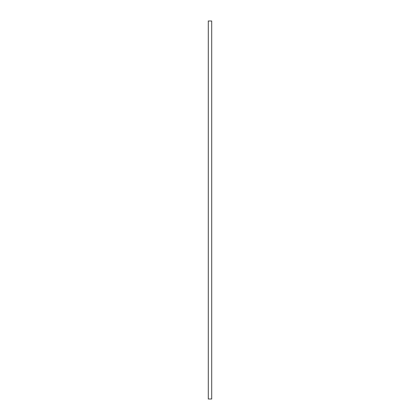 <?xml version="1.0" encoding="UTF-8"?>
<svg xmlns="http://www.w3.org/2000/svg" width="420" height="420" viewBox="0 0 420 420"><rect width="100%" height="100%" fill="white"/><g stroke="black" fill="none" stroke-linecap="round" stroke-linejoin="round"><path stroke-width="0.63" d="M208.299 399L211.701 399L211.701 21L208.299 21L208.299 399"/></g></svg>

